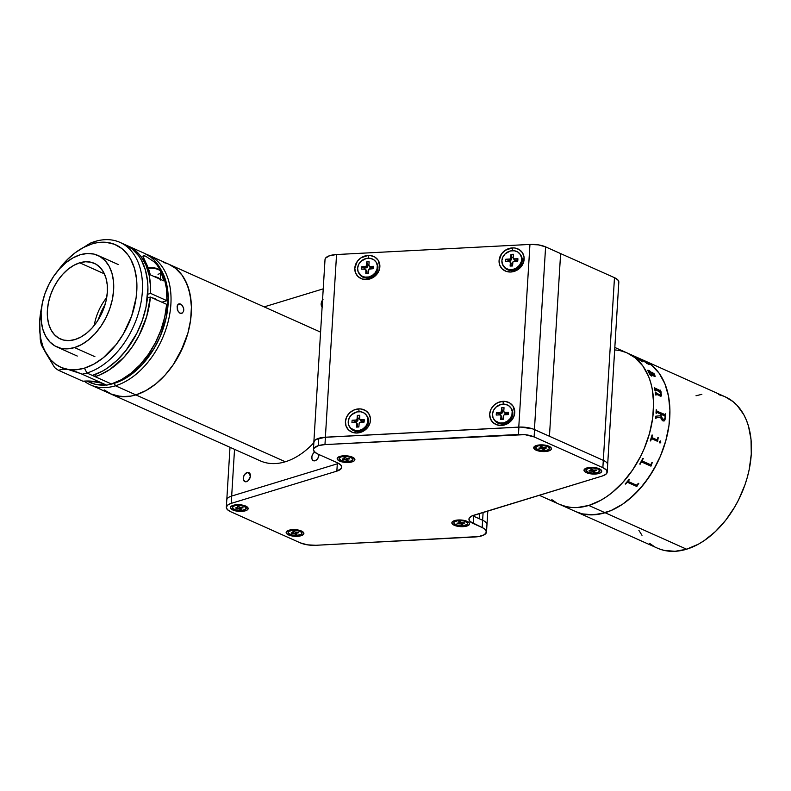 <?xml version="1.0" encoding="UTF-8"?>
<svg xmlns="http://www.w3.org/2000/svg" width="791" height="791" viewBox="0 0 791 791"><rect width="100%" height="100%" fill="white"/><g stroke="black" fill="none" stroke-linecap="round" stroke-linejoin="round"><path stroke-width="1.19" d="M658.913 548.776L664.035 550.378L675.02 551.307L686.618 549.211A82.907 54.45 -65.9 0 0 748.049 474.521A82.907 54.45 -65.9 0 0 725.169 396.805L643.647 360.34A82.907 54.45 114.1 0 1 666.526 438.056A82.907 54.45 114.1 0 1 605.095 512.736L686.618 549.211L698.413 544.168L704.227 540.599L715.44 531.532L725.723 520.191L734.681 507.021L738.557 499.902L744.914 484.942L747.327 477.25L749.206 469.508L751.272 454.192L751.035 439.569L748.504 426.22L746.407 420.179L743.777 414.642L737.024 405.299L732.98 401.571L725.12 396.785M627.293 353.023L635.143 357.799L642.806 365.907L648.571 376.417L650.667 382.458L652.219 388.935L653.613 402.995L652.694 418.034L649.49 433.488L644.151 448.754L640.73 456.13L632.563 470.032L622.893 482.352L612.096 492.605L606.4 496.827L600.577 500.406L588.791 505.449A82.907 54.45 -65.9 0 0 650.222 430.759A82.907 54.45 -65.9 0 0 627.342 353.043A82.907 54.45 114.1 0 1 650.222 430.759A82.907 54.45 114.1 0 1 588.791 505.449A82.907 54.45 114.1 0 1 559.623 504.401A82.907 54.45 -65.9 0 0 588.791 505.449L605.095 512.736A82.907 54.45 114.1 0 1 575.937 511.688L657.459 548.163A82.907 54.45 -65.9 0 0 686.618 549.211L605.095 512.736L610.998 510.581L622.705 504.124L628.4 499.902L639.197 489.649L648.867 477.329L657.034 463.427L660.455 456.051L665.795 440.775L668.998 425.331L669.918 410.282L668.524 396.232L666.971 389.745L664.875 383.714L659.111 373.194L651.448 365.096L643.597 360.31L651.448 365.096L659.111 373.194L664.875 383.714L668.524 396.232L669.918 410.282L668.998 425.331L665.795 440.775L660.455 456.051L653.158 470.546L644.2 483.716L633.907 495.057L622.705 504.124L610.998 510.581L599.242 514.16L587.891 514.743L582.512 513.903L575.878 511.668M637.487 358.63L642.292 361.764L636.636 357.888L643.607 360.943L648.996 364.611L643.647 361.101L637.477 358.62M638.861 530.326L641.995 535.299M649.648 543.407L654.108 546.443M723.716 396.192L718.594 394.6M701.864 394.333L696.011 395.757M577.39 512.301L582.512 513.903L593.487 514.832L605.095 512.736A82.907 54.45 -65.9 0 0 666.526 438.056A82.907 54.45 -65.9 0 0 643.647 360.34L614.825 347.447M614.676 349.929A82.907 54.45 114.1 0 1 627.342 353.043M638.752 483.489A82.907 54.45 114.1 0 1 638.179 484.191L636.893 486.346A82.907 54.45 114.1 0 1 636.785 486.465L627.718 482.411L626.798 482.747A82.907 54.45 114.1 0 1 625.582 484.102L625.187 483.924A82.907 54.45 -65.9 0 0 629.24 479.237L629.636 479.415A82.907 54.45 114.1 0 1 628.459 480.839L628.331 481.531L636.271 485.091L637.19 484.715A82.907 54.45 -65.9 0 0 638.357 483.321L638.752 483.489A82.867 54.421 -65.9 0 1 638.159 484.161L636.874 486.317A82.867 54.421 -65.9 0 1 636.775 486.445L627.698 482.381L626.788 482.728A82.867 54.421 -65.9 0 1 625.572 484.072L625.197 483.914M652.367 462.597A82.907 54.45 114.1 0 1 651.932 463.427L651.042 465.998A82.907 54.45 114.1 0 1 650.963 466.146L641.788 462.053L641.086 462.547A82.907 54.45 114.1 0 1 640.137 464.218L639.731 464.04A82.907 54.45 -65.9 0 0 642.856 458.345L643.251 458.523A82.907 54.45 114.1 0 1 642.361 460.224L642.44 461.084L650.281 464.594L651.092 464.099A82.907 54.45 -65.9 0 0 651.972 462.419L652.367 462.597M652.199 437.71L656.817 439.756L657.4 439.223A82.907 54.45 -65.9 0 0 657.875 437.571L658.27 437.749A82.907 54.45 114.1 0 1 658.043 438.53L657.687 441.23A82.907 54.45 114.1 0 1 657.637 441.378L651.873 438.797L651.211 439.312A82.907 54.45 114.1 0 1 650.667 440.963L650.271 440.785A82.907 54.45 -65.9 0 0 652.061 434.971L652.456 435.149A82.907 54.45 114.1 0 1 651.982 436.8L652.199 437.71L651.952 436.8A82.867 54.421 -65.9 0 0 652.427 435.149L652.061 434.981M660.871 442.08L659.951 443.019L659.318 441.843L660.277 440.933L660.871 442.08M663.076 420.931L661.286 419.398L660.663 417.005L655.917 418.024A82.907 54.45 114.1 0 1 655.858 418.469L655.462 418.301A82.907 54.45 -65.9 0 0 655.699 416.214L660.703 415.7A82.907 54.45 -65.9 0 0 660.821 414.148L656.797 412.358L656.411 412.833A82.907 54.45 114.1 0 1 656.382 413.268L655.986 413.09A82.907 54.45 -65.9 0 0 656.184 409.718L656.579 409.896A82.907 54.45 114.1 0 1 656.56 410.321L656.975 411.152L664.816 414.662L665.28 414.217A82.907 54.45 -65.9 0 0 665.3 413.792L665.696 413.97A82.907 54.45 114.1 0 1 665.429 418.221L664.687 420.555L663.076 420.931M659.387 391.426L655.235 390.121A82.907 54.45 114.1 0 1 655.294 390.457L654.899 390.279A82.907 54.45 -65.9 0 0 654.315 387.471L654.711 387.649A82.907 54.45 114.1 0 1 654.79 387.976L660.258 390.645A82.907 54.45 -65.9 0 0 660.129 390.072L660.525 390.25A82.907 54.45 114.1 0 1 660.633 390.734L661.157 392.089A82.907 54.45 114.1 0 1 661.187 392.227L659.941 391.674L661.424 394.225L661.236 396.064L656.223 394.304L655.976 394.768A82.907 54.45 114.1 0 1 656.016 395.124L655.62 394.946A82.907 54.45 -65.9 0 0 655.205 392.029L655.601 392.207A82.907 54.45 114.1 0 1 655.66 392.544L660.159 395.134L661.118 394.62L659.387 391.426L655.551 389.716M648.304 371.721L647.859 370.188L649.352 370.653L654.384 375.765L654.918 375.596L654.335 374.41L651.922 372.175L654.246 373.906L655.136 376.585L650.34 374.598L651.636 375.863A82.907 54.45 114.1 0 1 651.754 376.13L650.172 375.003L648.304 371.721M539.225 495.275L575.937 511.688A82.907 54.45 -65.9 0 0 605.095 512.736L588.791 505.449L577.183 507.545L571.586 507.456L566.208 506.606L559.573 504.371M556.271 502.68L551.821 499.635M620.767 350.828L625.889 352.43M651.092 464.099A82.907 54.45 -65.9 0 0 651.972 462.419M650.944 466.136A82.867 54.421 -65.9 0 0 651.023 465.988L651.913 463.417A82.867 54.421 -65.9 0 0 652.348 462.587M640.107 464.198A82.867 54.421 -65.9 0 0 641.066 462.537L641.768 462.043M642.243 460.945L642.341 460.214A82.867 54.421 -65.9 0 0 643.231 458.513M651.042 465.998L651.913 463.417L651.042 465.998M661.217 414.326A82.907 54.45 114.1 0 1 661.098 415.908L661.484 418.063L662.868 419.339L664.41 419.309L665.073 417.539A82.907 54.45 -65.9 0 0 665.132 416.738L664.836 415.957L661.187 414.336A82.867 54.421 -65.9 0 1 661.068 415.918L662.868 419.339L661.098 415.908L662.087 418.874L664.381 419.309M655.828 418.459A82.867 54.421 -65.9 0 0 655.887 418.024L656.263 417.47M656.352 413.258A82.867 54.421 -65.9 0 0 656.392 412.843L656.659 412.358M665.132 414.662L656.945 411.162L656.54 410.331A82.867 54.421 -65.9 0 0 656.55 409.906L656.184 409.738M664.262 420.891L665.399 418.221A82.867 54.421 -65.9 0 0 665.666 413.98L665.3 413.812M665.429 418.221L663.956 421.01L665.429 418.221M662.828 420.832L663.965 421.01M660.248 390.833L654.76 387.995A82.867 54.421 -65.9 0 0 654.681 387.669L654.325 387.511M661.157 392.217A82.867 54.421 -65.9 0 0 661.128 392.109L660.604 390.754A82.867 54.421 -65.9 0 0 660.495 390.27L660.139 390.111M660.574 396.172L661.207 396.073L661.474 394.62L659.981 391.723M655.986 395.105A82.867 54.421 -65.9 0 0 655.947 394.788L656.095 394.314M661.058 394.897L659.882 395.045L655.63 392.563A82.867 54.421 -65.9 0 0 655.571 392.227L655.215 392.059M655.264 390.438A82.867 54.421 -65.9 0 0 655.205 390.141L655.343 389.686M659.852 395.915L661.217 396.073L661.503 394.6L661.187 396.093M654.889 375.626L653.435 375.389L650.113 371.246L647.75 370.356M655.106 376.615L654.671 374.538L651.903 372.146M651.705 376.111A82.867 54.421 -65.9 0 0 651.606 375.893L650.242 374.627M652.704 374.667L650.39 374.034L648.462 371.058M648.976 364.651L644.319 361.368L636.607 358.056M647.404 363.524L646.563 363.603M642.272 361.803L637.398 358.432M660.08 443.009L660.841 442.05L660.396 440.973M657.618 441.368A82.867 54.421 -65.9 0 0 657.667 441.22L658.023 438.53A82.867 54.421 -65.9 0 0 658.241 437.749L657.875 437.581M650.647 440.953A82.867 54.421 -65.9 0 0 651.181 439.312L651.646 438.758M628.242 481.442L628.44 480.809A82.867 54.421 -65.9 0 0 629.606 479.405M648.482 371.483L650.42 374.005L653.059 375.191L650.449 371.928L648.808 371.009L648.482 371.483M322.125 306.839A4.934 3.243 114.1 0 1 322.54 300.096M318.931 454.518A4.934 3.243 114.1 0 1 315.075 460.748A4.934 3.243 114.1 0 1 313.345 460.688A4.934 3.243 114.1 0 1 311.852 456.694A4.934 3.243 114.1 0 1 314.68 452.066M247.118 472.524L250.055 473.839L247.118 472.524A4.934 3.243 114.1 0 1 248.858 472.583A4.934 3.243 114.1 0 1 250.213 477.21A4.934 3.243 114.1 0 1 246.555 481.66A4.934 3.243 114.1 0 1 244.824 481.6A4.934 3.243 114.1 0 1 243.46 476.973A4.934 3.243 114.1 0 1 247.118 472.524L244.508 474.63L243.391 477.27L243.43 479.85L245.21 481.729L247.949 480.898L250.282 476.914L249.561 473.097L247.118 472.524M479.484 513.497L479.168 518.698L473.73 516.266L473.799 515.238L473.73 516.266A15.79 5.913 3.5 0 1 472.543 515.673A15.79 5.913 -176.5 0 0 473.73 516.266L473.285 523.573A15.79 5.913 3.5 0 1 468.944 519.123A15.79 5.913 3.5 0 1 473.839 515.228L602.307 476.014L471.812 515.999L469.32 517.976L468.944 519.114L469.992 521.447L482.174 527.548L482.619 520.241L473.73 516.266L473.285 523.573L482.174 527.548A15.79 5.913 3.5 0 1 486.514 531.997A15.79 5.913 3.5 0 1 474.986 536.96L315.886 545.286A15.79 5.913 3.5 0 1 300.234 542.834L307.462 544.841L315.886 545.286L478.713 536.565L484.379 534.726L486.514 531.928L484.567 528.902L482.174 527.548L482.619 520.241A15.79 5.913 3.5 0 1 486.969 524.69A15.79 5.913 -176.5 0 0 482.619 520.241L479.178 518.698L479.494 513.497L479.168 518.698M607.201 472.118L618.819 282.13A15.79 5.913 -176.5 0 0 614.478 277.681L603.306 460.362A15.79 5.913 3.5 0 1 607.646 464.811A15.79 5.913 -176.5 0 0 603.306 460.362L549.448 436.266L560.621 253.585L614.478 277.681L602.861 467.669L534.113 436.919L534.558 429.612A15.79 5.913 -176.5 0 0 518.906 427.16L325.408 437.285A15.79 5.913 -176.5 0 0 318.773 438.352A15.79 5.913 -176.5 0 0 313.879 442.248L313.434 449.555A15.79 5.913 3.5 0 1 318.328 445.659L318.773 438.352L318.328 445.659A15.79 5.913 3.5 0 1 324.963 444.591L325.408 437.285L324.963 444.591L518.461 434.467L518.906 427.16L518.461 434.467A15.79 5.913 3.5 0 1 534.113 436.919L534.558 429.612L603.306 460.362L602.861 467.669A15.79 5.913 3.5 0 1 607.201 472.118A15.79 5.913 3.5 0 1 602.307 476.014L605.847 474.313L607.201 472.128L606.153 469.795L602.861 467.669L534.113 436.919L524.799 434.635L324.963 444.591L318.328 445.659L313.809 448.408L313.434 449.545L314.482 451.879L317.774 454.004A15.79 5.913 3.5 0 1 313.434 449.555M618.819 282.14L617.771 279.806L614.478 277.681L545.602 246.871L534.429 429.553L549.448 436.266L560.621 253.585L545.602 246.871A15.79 5.913 -176.5 0 0 529.95 244.429L518.777 427.11A15.79 5.913 3.5 0 1 534.429 429.553L545.602 246.871L538.374 244.864L529.95 244.429L336.551 254.534L325.378 437.215L518.777 427.11L529.95 244.429L336.551 254.534L329.62 255.701L325.585 258.093L325.022 259.567M337.302 463.823L337.371 462.765L337.302 463.823L231.674 496.066L234.531 449.328L231.674 496.066A15.79 5.913 -176.5 0 0 226.78 499.961A15.79 5.913 3.5 0 1 231.674 496.066L231.219 503.373L231.674 496.066L337.302 463.823A15.79 5.913 -176.5 0 0 338.588 463.378A15.79 5.913 3.5 0 1 337.302 463.823L336.857 471.129L337.302 463.823M264.154 306.878L323.232 288.853L264.154 306.878M322.995 299.542L321.176 303.823L322.53 307.135M314.937 451.918L313.028 453.718L311.911 456.358L311.951 458.938L313.147 460.58L315.075 460.748L317.112 459.373L318.546 456.921L318.911 454.222M548.707 450.959A8.879 3.332 3.5 0 1 537.405 450.662A8.879 3.332 3.5 0 1 534.558 446.391A8.879 3.332 3.5 0 1 536.476 445.491L541.074 444.868L546.185 445.373L550.081 446.836L551.456 448.774L550.694 450.01L547.332 451.295L538.997 451.088L536.169 450.188L533.856 448.339L534.479 446.45L536.476 445.491A8.879 3.332 3.5 0 1 550.783 447.38A8.879 3.332 3.5 0 1 548.707 450.959L548.153 449.881L548.707 450.959M598.985 473.453A8.879 3.332 3.5 0 1 587.683 473.147A8.879 3.332 3.5 0 1 584.836 468.885A8.879 3.332 3.5 0 1 586.754 467.985A8.879 3.332 3.5 0 1 601.061 469.874A8.879 3.332 3.5 0 1 598.985 473.453L598.421 472.365L598.985 473.453L596.058 473.997L589.275 473.582L585.37 472.108L583.995 470.17L585.617 468.42L588.118 467.659L596.463 467.857L599.291 468.756L601.605 470.605L600.972 472.494L598.985 473.453M245.418 510.798A8.879 3.332 3.5 0 1 234.126 510.492A8.879 3.332 3.5 0 1 231.279 506.22A8.879 3.332 3.5 0 1 233.197 505.32A8.879 3.332 3.5 0 1 247.504 507.219A8.879 3.332 3.5 0 1 245.418 510.798L244.864 509.711L245.418 510.798L242.501 511.342L235.708 510.917L231.812 509.453L230.438 507.515L231.199 506.28L234.561 504.994L242.906 505.202L245.734 506.102L248.048 507.951L247.415 509.839L245.418 510.798M301.134 535.715A8.879 3.332 3.5 0 1 289.832 535.418A8.879 3.332 3.5 0 1 286.985 531.147A8.879 3.332 3.5 0 1 288.903 530.247A8.879 3.332 3.5 0 1 303.21 532.135A8.879 3.332 3.5 0 1 301.134 535.715L300.58 534.637L301.134 535.715L298.207 536.258L291.424 535.843L287.529 534.37L286.154 532.432L287.766 530.682L290.277 529.921L298.612 530.128L302.508 531.592L303.754 532.877L303.665 534.172L301.134 535.715M466.828 526.055A8.879 3.332 3.5 0 1 455.527 525.748A8.879 3.332 3.5 0 1 452.679 521.477A8.879 3.332 3.5 0 1 454.598 520.587A8.879 3.332 3.5 0 1 468.905 522.475A8.879 3.332 3.5 0 1 466.828 526.055L466.275 524.967L466.828 526.055L463.902 526.598L457.119 526.173L453.223 524.71L451.849 522.772L452.6 521.546L455.972 520.251L464.307 520.458L467.135 521.358L469.449 523.207L469.37 524.502L466.828 526.055M352.153 461.865A8.879 3.332 3.5 0 1 340.852 461.558A8.879 3.332 3.5 0 1 338.014 457.287A8.879 3.332 3.5 0 1 339.922 456.397A8.879 3.332 3.5 0 1 354.23 458.286A8.879 3.332 3.5 0 1 352.153 461.865L351.6 460.777L352.153 461.865L349.226 462.409L342.444 461.984L338.548 460.52L337.174 458.582L337.935 457.346L341.297 456.061L349.632 456.269L353.537 457.742L354.773 459.017L354.15 460.906L352.153 461.865M230.675 511.718L300.234 542.834L230.675 511.718A15.79 5.913 3.5 0 1 226.335 507.268A15.79 5.913 3.5 0 1 231.219 503.373L336.857 471.129L231.219 503.373L227.679 505.073L226.335 507.258L227.383 509.592L230.675 511.718M337.411 462.784A15.79 5.913 3.5 0 1 341.752 467.234A15.79 5.913 3.5 0 1 336.857 471.129L341.366 468.381L341.752 467.244L340.694 464.91L337.411 462.784L317.774 454.004L337.411 462.784M510.867 272.005L511.767 270.492L510.867 272.005A13.032 11.558 144.5 0 1 499.072 260.605A13.032 11.558 144.5 0 1 512.341 247.899A13.032 11.558 144.5 0 1 524.126 259.3A13.032 11.558 144.5 0 1 510.867 272.005L506.131 271.343L502.226 268.94L499.744 265.173L499.072 260.605L501.593 253.802L505.251 250.292L512.341 247.899L512.786 250.658L512.341 247.899L514.773 247.998L519.173 249.561L522.426 252.705L524.038 256.956L523.751 261.663L519.944 268.011L515.712 270.838L510.867 272.005M501.484 425.459L502.374 423.946L501.484 425.459A13.032 11.558 144.5 0 1 489.688 414.059A13.032 11.558 144.5 0 1 502.957 401.344A13.032 11.558 144.5 0 1 514.743 412.754A13.032 11.558 144.5 0 1 501.484 425.459L496.738 424.797L492.833 422.394L490.361 418.627L489.688 414.059L490.924 409.392L493.881 405.338L498.103 402.52L502.957 401.344L503.402 404.112L502.957 401.344L505.38 401.452L509.79 403.015L513.043 406.159L514.743 412.754L513.507 417.411L510.551 421.465L506.329 424.292L501.484 425.459M357.206 433.003L358.105 431.481L357.206 433.003A13.032 11.558 144.5 0 1 345.42 421.603A13.032 11.558 144.5 0 1 358.679 408.888A13.032 11.558 144.5 0 1 370.475 420.288A13.032 11.558 144.5 0 1 357.206 433.003L352.47 432.341L348.564 429.938L346.092 426.171L345.42 421.603L346.656 416.936L349.612 412.882L353.834 410.064L358.679 408.888L359.134 411.656L358.679 408.888L361.111 408.996L365.521 410.559L368.774 413.703L370.376 417.955L370.089 422.661L367.953 427.1L364.295 430.611L357.206 433.003M366.589 279.549L367.489 278.036L366.589 279.549A13.032 11.558 144.5 0 1 354.803 268.149A13.032 11.558 144.5 0 1 368.072 255.444A13.032 11.558 144.5 0 1 379.858 266.844A13.032 11.558 144.5 0 1 366.589 279.549L361.853 278.887L357.947 276.484L355.475 272.717L354.803 268.149L357.324 261.346L360.983 257.836L368.072 255.444L368.517 258.202L368.072 255.444L370.495 255.542L374.904 257.105L378.157 260.249L379.858 266.844L378.622 271.501L375.666 275.555L371.444 278.383L366.589 279.549M313.849 442.189A15.79 5.913 3.5 0 1 325.378 437.215L336.551 254.534A15.79 5.913 -176.5 0 0 325.022 259.507L313.849 442.189A15.79 5.913 3.5 0 0 313.859 442.565L314.413 440.775L315.985 439.46L325.378 437.215L520.864 427.051L532.857 428.93L549.448 436.266L560.621 253.585M486.514 531.997L486.959 524.69A15.79 5.913 3.5 0 1 486.949 524.927M483.113 512.39L482.629 520.241L483.113 512.39M494.019 419.596L494.602 420.407A10.263 9.106 -35.5 0 0 505.37 423.343A10.263 9.106 -35.5 0 0 512.825 414.059L512.242 413.238A10.263 9.106 144.5 0 1 504.787 422.532A10.263 9.106 144.5 0 1 494.019 419.596A10.263 9.106 144.5 0 1 492.516 414.009A10.263 9.106 144.5 0 1 499.961 404.725A10.263 9.106 144.5 0 1 510.729 407.662A10.263 9.106 144.5 0 1 512.242 413.238L512.825 414.059A10.263 9.106 -35.5 0 0 511.312 408.472L510.729 407.662M499.072 413.851L500.99 413.772L500.11 412.546L496.392 412.694L499.072 413.851L496.392 412.694L496.214 415.038L496.392 412.694L500.555 412.447L501.336 411.409L502.206 412.635L501.603 407.82L501.336 411.409L501.603 407.82L502.344 410.786L503.808 410.737L502.344 410.786L502.206 412.635L501.336 411.409A1.186 1.048 144.5 0 1 500.11 412.546L500.99 413.772L502.206 412.635A1.186 1.048 -35.5 0 1 500.99 413.772L499.072 413.851L498.992 414.929L499.072 413.851M501.593 416.402L501.721 419.003L503.185 418.953L500.723 419.527L500.99 415.937L501.87 417.164A1.186 1.048 -35.5 0 0 501.692 416.521L500.822 415.295A1.186 1.048 144.5 0 1 500.99 415.937L500.723 419.527L501.721 419.003L501.87 417.164L499.932 414.889A1.186 1.048 144.5 0 1 500.822 415.295M500.723 419.527L503.145 419.428L503.422 415.848L503.145 419.428L500.723 419.527M504.035 407.731L501.603 407.82L504.035 407.731L503.758 411.31L504.035 407.731M504.638 414.702L508.356 414.563L508.534 412.22L507.515 414.593L508.534 412.22L504.816 412.368L505.686 413.584L507.604 413.515L505.686 413.584L504.816 412.368A1.186 1.048 144.5 0 1 503.758 411.31L504.391 412.299L508.534 412.22L508.356 414.563L504.193 414.8L503.422 415.848M503.936 411.953L504.806 413.179A1.186 1.048 -35.5 0 0 505.686 413.584L504.905 413.298M492.516 414.009L492.991 417.618L494.899 420.624L499.754 423.027L503.6 422.878L507.258 421.316L510.175 418.587L511.906 415.107L512.192 411.389L510.976 408.027L508.455 405.506L505.004 404.231L501.158 404.379L495.908 407.177L493.535 410.341L492.516 414.009M499.932 414.889L496.214 415.038L499.932 414.889M503.412 266.142L503.996 266.953A10.263 9.106 -35.5 0 0 514.753 269.899A10.263 9.106 -35.5 0 0 522.208 260.605L521.625 259.784A10.263 9.106 144.5 0 1 514.17 269.078A10.263 9.106 144.5 0 1 503.412 266.142A10.263 9.106 144.5 0 1 501.899 260.565A10.263 9.106 144.5 0 1 509.355 251.271A10.263 9.106 144.5 0 1 520.112 254.208A10.263 9.106 144.5 0 1 521.625 259.784L522.208 260.605A10.263 9.106 -35.5 0 0 520.696 255.028L520.112 254.208M508.465 260.397L510.373 260.318L509.493 259.102L505.785 259.24L508.465 260.397L505.785 259.24L505.607 261.584L505.785 259.24L509.938 258.993L510.719 257.955L511.589 259.181L510.986 254.376L510.719 257.955L510.986 254.376L511.728 257.342L513.191 257.283L511.728 257.342L511.589 259.181L510.719 257.955A1.186 1.048 144.5 0 1 509.493 259.102L510.373 260.318L511.589 259.181A1.186 1.048 -35.5 0 1 510.373 260.318L508.465 260.397L508.376 261.475L508.465 260.397M510.976 262.948L511.115 265.558L512.568 265.499L510.106 266.073L510.373 262.493L511.253 263.71A1.186 1.048 -35.5 0 0 511.075 263.067L510.205 261.841A1.186 1.048 144.5 0 1 510.373 262.493L509.325 261.435A1.186 1.048 144.5 0 1 510.205 261.841M510.106 266.073L512.538 265.974L510.106 266.073M513.418 254.277L510.986 254.376L513.418 254.277L513.141 257.856L513.418 254.277M512.805 262.394A1.186 1.048 144.5 0 1 514.021 261.257L517.739 261.109L517.917 258.766L516.909 261.139L517.917 258.766L514.199 258.914L515.079 260.14L516.988 260.061L515.079 260.14L514.199 258.914A1.186 1.048 144.5 0 1 513.141 257.856L513.774 258.845L517.917 258.766L517.739 261.109L514.021 261.257L512.924 261.969L512.538 265.974M513.319 258.509L514.19 259.725A1.186 1.048 -35.5 0 0 515.079 260.14L514.298 259.844M501.899 260.565L502.374 264.174L505.686 268.297L509.137 269.573L512.983 269.424L516.642 267.862L519.568 265.133L521.299 261.653L521.576 257.945L520.359 254.573L517.838 252.052L514.387 250.777L510.541 250.925L505.291 253.723L502.928 256.897L501.899 260.565M509.325 261.435L505.607 261.584L509.325 261.435M359.134 273.686L359.717 274.497A10.263 9.106 -35.5 0 0 370.485 277.443A10.263 9.106 -35.5 0 0 377.94 268.149L377.356 267.328A10.263 9.106 144.5 0 1 369.901 276.623A10.263 9.106 144.5 0 1 359.134 273.686A10.263 9.106 144.5 0 1 357.631 268.109A10.263 9.106 144.5 0 1 365.076 258.815A10.263 9.106 144.5 0 1 375.844 261.752A10.263 9.106 144.5 0 1 377.356 267.328L377.94 268.149A10.263 9.106 -35.5 0 0 376.427 262.563L375.844 261.752M364.186 267.941L366.104 267.862L365.224 266.636L361.507 266.785L364.186 267.941L361.507 266.785L361.329 269.128L361.507 266.785L365.669 266.537L366.451 265.499L367.321 266.725L366.717 261.92L366.451 265.499L366.717 261.92L367.459 264.876L368.922 264.827L367.459 264.876L367.321 266.725L366.451 265.499A1.186 1.048 144.5 0 1 365.224 266.636L366.104 267.862L367.321 266.725A1.186 1.048 -35.5 0 1 366.104 267.862L364.186 267.941L364.107 269.019L364.186 267.941M365.926 270.206L366.925 270.838L366.836 273.093L368.299 273.043L366.836 273.093L366.975 271.254L366.104 270.038L365.838 273.617L368.26 273.518L368.537 269.939A1.186 1.048 144.5 0 1 369.753 268.792L373.471 268.653L368.922 269.148L368.26 273.518L365.838 273.617L365.828 269.266L361.329 269.128L365.046 268.98M369.14 261.821L366.717 261.92L369.14 261.821L368.873 265.4L369.14 261.821M369.051 266.053A1.186 1.048 144.5 0 1 368.873 265.4L369.931 266.458A1.186 1.048 144.5 0 1 369.051 266.053L369.921 267.269A1.186 1.048 -35.5 0 0 370.801 267.684L369.931 266.458L373.649 266.31L369.931 266.458L370.801 267.684L372.719 267.605L373.649 266.31L373.471 268.653M357.631 268.109L358.105 271.709L361.418 275.841L364.869 277.117L368.715 276.969L372.373 275.406L375.29 272.677L377.02 269.197L377.307 265.489L376.091 262.118L373.57 259.596L370.119 258.321L366.273 258.469L361.022 261.267L358.649 264.441L357.631 268.109M370.02 267.388L372.719 267.605L372.63 268.683M349.751 427.14L350.334 427.951A10.263 9.106 -35.5 0 0 361.101 430.887A10.263 9.106 -35.5 0 0 368.547 421.603L367.963 420.782A10.263 9.106 144.5 0 1 360.518 430.077A10.263 9.106 144.5 0 1 349.751 427.14A10.263 9.106 144.5 0 1 348.238 421.554A10.263 9.106 144.5 0 1 355.693 412.269A10.263 9.106 144.5 0 1 366.46 415.206A10.263 9.106 144.5 0 1 367.963 420.782L368.547 421.603A10.263 9.106 -35.5 0 0 367.044 416.017L366.46 415.206M354.803 421.385L356.711 421.316L355.841 420.09L352.124 420.239L354.803 421.385L352.124 420.239L351.946 422.582L352.124 420.239L356.286 419.991L357.057 418.953L357.937 420.169L357.334 415.364L357.057 418.953L357.334 415.364L358.076 418.33L359.529 418.271L358.076 418.33L357.937 420.169L357.057 418.953A1.186 1.048 144.5 0 1 355.841 420.09L356.711 421.316L357.937 420.169A1.186 1.048 -35.5 0 1 356.711 421.316L354.803 421.385L354.724 422.473L354.803 421.385M357.314 423.946L357.453 426.547L358.916 426.487L356.454 427.071L356.721 423.482L357.591 424.708A1.186 1.048 -35.5 0 0 357.423 424.065L356.543 422.839A1.186 1.048 144.5 0 1 356.721 423.482L356.454 427.071L357.453 426.547L357.591 424.708L355.663 422.434A1.186 1.048 144.5 0 1 356.543 422.839M356.454 427.071L358.877 426.972L356.454 427.071M359.49 418.854L359.757 415.275L359.767 419.616L364.265 419.764L364.087 422.107L359.925 422.345L359.144 423.393A1.186 1.048 144.5 0 1 360.37 422.246L364.087 422.107L364.265 419.764L363.247 422.137L364.265 419.764L360.548 419.912L361.418 421.128L363.326 421.059L360.993 421.069L360.212 419.873M359.757 415.275L357.334 415.364L359.757 415.275M348.238 421.554L348.722 425.163L350.621 428.168L355.475 430.571L359.322 430.423L362.99 428.86L365.907 426.131L367.637 422.651L367.914 418.933L366.698 415.572L364.176 413.05L360.736 411.775L356.879 411.923L351.639 414.721L349.266 417.885L348.238 421.554M359.144 423.393L358.877 426.972M355.663 422.434L351.946 422.582L355.663 422.434M586.141 468.193A6.911 2.591 -176.5 0 0 586.082 468.47L585.983 470.111A6.911 2.591 3.5 0 1 590.393 467.985L590.432 467.382L590.393 467.985A6.911 2.591 3.5 0 1 599.776 470.961A6.911 2.591 3.5 0 1 595.356 473.087A6.911 2.591 3.5 0 1 585.983 470.111L587.881 472.059L592.706 473.117L597.63 472.662L599.776 470.961L597.877 469.014L593.052 467.956L588.118 468.41L585.983 470.111M596.641 470.487L594.407 470.091L596.098 469.933L596.641 470.487L594.951 470.645L594.98 470.042M592.884 469.755L590.828 469.221L592.884 469.755M591.391 470.279L591.342 470.981L589.651 471.139L589.117 470.586L589.651 471.139L590.037 470.497M593.26 469.973L593.527 471.99L591.342 470.981L592.874 471.317L592.963 469.824M593.527 471.99L594.921 471.861L594.189 471.011L594.951 470.645L594.189 471.011L594.921 471.861L593.527 471.99M599.776 470.961L599.875 469.31A6.911 2.591 -176.5 0 0 599.845 469.033M589.117 470.586L591.46 470.23L590.828 469.221M591.53 469.152L590.808 470.427M535.863 445.699A6.911 2.591 -176.5 0 0 535.804 445.976L535.705 447.627A6.911 2.591 3.5 0 1 540.124 445.501L540.164 444.898L540.124 445.501A6.911 2.591 3.5 0 1 549.498 448.467A6.911 2.591 3.5 0 1 545.078 450.593A6.911 2.591 3.5 0 1 535.705 447.627L537.603 449.565L542.428 450.633L547.352 450.178L549.498 448.477L547.599 446.52L542.774 445.462L537.85 445.916L535.705 447.617M545.83 447.449L542.606 447.271L541.954 446.599L543.229 447.548L545.83 447.449L546.363 448.003L544.673 448.161L546.363 448.003M541.252 446.658L540.53 447.933L541.291 447.568L540.56 446.727L541.954 446.599M541.113 447.785L541.064 448.487L539.373 448.645L538.839 448.092L539.373 448.645L539.769 448.003M542.982 447.479L543.249 449.496L541.064 448.487L542.596 448.823L542.685 447.34M543.249 449.496L544.643 449.367L543.99 448.695L544.643 449.367L543.249 449.496M544.485 448.181L544.406 447.577L544.485 448.181M544.712 447.548L544.02 448.359L544.06 447.607M549.498 448.467L549.597 446.826A6.911 2.591 -176.5 0 0 549.577 446.539M538.839 448.092L540.53 447.933M339.309 456.605A6.911 2.591 -176.5 0 0 339.26 456.882L339.151 458.523A6.911 2.591 3.5 0 1 343.571 456.397L343.61 455.794L343.571 456.397A6.911 2.591 3.5 0 1 352.944 459.363A6.911 2.591 3.5 0 1 348.534 461.499A6.911 2.591 3.5 0 1 339.151 458.523L341.05 460.471L345.875 461.529L350.809 461.074L352.944 459.373L351.046 457.425L346.221 456.367L341.297 456.822L339.151 458.523M349.81 458.899L349.276 458.345L349.81 458.899L348.119 459.057L348.159 458.454M345.4 457.495L344.006 457.623L345.4 457.495L346.676 458.444L349.276 458.345M342.285 458.988L344.52 459.393L344.56 458.681L344.52 459.393L346.043 459.719L346.142 458.236L346.043 459.719L346.695 460.392L346.428 458.375L346.695 460.392L348.099 460.263L342.829 459.541L342.285 458.988L344.639 458.632L344.006 457.623L344.658 458.296L344.708 457.564M347.447 459.591L348.119 459.057L347.368 459.423L348.099 460.263M352.944 459.363L353.043 457.722A6.911 2.591 -176.5 0 0 353.023 457.445M347.585 458.503L346.053 458.167M453.985 520.794A6.911 2.591 -176.5 0 0 453.925 521.071L453.826 522.713A6.911 2.591 3.5 0 1 458.246 520.587L458.286 519.984L458.246 520.587L454.42 521.753L453.826 522.713L454.291 523.731L457.93 525.362L463.2 525.689A6.911 2.591 3.5 0 1 453.826 522.713M460.728 522.357L460.075 521.684L461.351 522.633L464.485 523.088L463.951 522.535M462.794 523.247L462.834 522.643L462.794 523.247L464.485 523.088L462.794 523.247M462.112 523.79L462.765 524.453L461.371 524.581L462.765 524.453M461.104 522.564L461.371 524.581L460.807 522.426M459.235 522.871L459.185 523.583L460.718 523.919L457.495 523.731L457.89 523.098M456.961 523.177L457.495 523.731L456.961 523.177L458.651 523.029L456.961 523.177M459.373 521.753L458.651 523.029L459.413 522.663L458.681 521.813L460.075 521.684M463.2 525.689L467.026 524.522L467.619 523.563L467.165 522.544L463.526 520.913L458.246 520.587A6.911 2.591 3.5 0 1 467.619 523.563A6.911 2.591 3.5 0 1 463.2 525.689M467.619 523.563L467.718 521.912A6.911 2.591 -176.5 0 0 467.699 521.635M288.29 530.454A6.911 2.591 -176.5 0 0 288.231 530.731L288.132 532.383A6.911 2.591 3.5 0 1 292.551 530.247L292.581 529.654L292.551 530.247L288.725 531.414L288.132 532.373L288.586 533.391L292.225 535.023L297.505 535.349A6.911 2.591 3.5 0 1 288.132 532.383M294.381 531.354L292.986 531.483L295.033 532.027L294.381 531.354M298.79 532.758L298.256 532.205L298.79 532.758L296.447 533.114L296.487 532.363M295.409 532.234L295.676 534.251L297.07 534.123L296.417 533.45L297.07 534.123L295.676 534.251L293.491 533.243L293.54 532.541M296.912 532.936L296.833 532.333L296.912 532.936M291.8 533.401L293.491 533.243L291.8 533.401L292.195 532.758L291.8 533.401L291.266 532.847L291.8 533.401M293.679 531.414L292.957 532.689L293.718 532.323L292.986 531.483M297.505 535.349L301.331 534.182L301.925 533.233L301.46 532.205L297.831 530.583L292.551 530.247A6.911 2.591 3.5 0 1 301.925 533.223A6.911 2.591 3.5 0 1 297.505 535.349M291.266 532.847L292.957 532.689M295.033 532.027L298.256 532.205M301.925 533.223L302.024 531.582A6.911 2.591 -176.5 0 0 302.004 531.295M232.584 505.538A6.911 2.591 -176.5 0 0 232.524 505.815L232.425 507.456A6.911 2.591 3.5 0 1 236.835 505.33L236.875 504.727L236.835 505.33A6.911 2.591 3.5 0 1 246.219 508.297A6.911 2.591 3.5 0 1 241.799 510.422A6.911 2.591 3.5 0 1 232.425 507.456M239.9 508.84A6.911 2.591 -176.5 0 0 241.018 508.84M238.674 506.428L237.27 506.556L238.674 506.428L239.95 507.377L243.084 507.832L242.54 507.278M237.251 507.763L235.55 507.921L237.903 507.565L237.27 506.556L237.923 507.229L237.972 506.497M236.479 507.842L236.094 508.475L237.784 508.316L237.824 507.614L237.784 508.316L239.317 508.653L239.406 507.169L239.97 509.325L239.703 507.308M241.393 507.99L241.423 507.377L241.393 507.99L243.084 507.832L241.393 507.99M240.711 508.524L241.364 509.196L239.97 509.325L239.07 508.494L235.55 507.921M246.209 508.306L244.32 506.359L239.495 505.291L234.561 505.746L232.425 507.446L232.88 508.475L235.342 509.79L241.799 510.422L245.625 509.266L246.317 506.655A6.911 2.591 -176.5 0 0 246.288 506.378M240.85 507.436L239.327 507.1M103.374 390.655L110.859 393.997A71.061 46.669 -65.9 0 0 135.854 394.897L130.831 396.123L135.854 394.897L115.466 385.781A71.061 46.669 114.1 0 1 90.471 384.881A71.061 46.669 114.1 0 1 84.182 381.114A71.061 46.669 -65.9 0 0 115.466 385.781L114.22 383.348L124.049 379.146L128.893 376.17L142.637 364.097L154.275 348.178L160.355 336.096L166.377 316.924L168.236 297.97L167.9 291.978L165.794 280.854L160.82 269.434A69.084 45.374 114.1 0 1 160.889 334.801A69.084 45.374 114.1 0 1 114.22 383.348L115.466 385.781A71.061 46.669 -65.9 0 0 168.513 320.147A71.061 46.669 -65.9 0 0 146.444 254.306A71.061 46.669 114.1 0 1 148.51 255.147A71.061 46.669 114.1 0 1 168.127 321.759A71.061 46.669 114.1 0 1 115.466 385.781L135.854 394.897L145.959 390.576L155.827 383.892L165.082 375.102L173.367 364.542L183.304 346.3L187.882 333.219L190.621 319.969L191.412 307.076L190.216 295.033L187.091 284.305L182.148 275.288L175.582 268.347L168.849 264.243L175.582 268.347L182.148 275.288L184.837 279.559L188.891 289.476L191.066 300.926L191.412 307.076L190.621 319.969L187.882 333.219L180.368 352.628L173.367 364.542L165.082 375.102L155.827 383.892L150.943 387.511L145.959 390.576L135.854 394.897A71.061 46.669 114.1 0 1 110.859 393.997L260.318 460.866A71.061 46.669 -65.9 0 0 285.314 461.766L135.854 394.897A71.061 46.669 -65.9 0 0 188.505 330.875A71.061 46.669 -65.9 0 0 168.898 264.263A71.061 46.669 114.1 0 1 188.505 330.875A71.061 46.669 114.1 0 1 135.854 394.897L285.314 461.766A71.061 46.669 -65.9 0 0 313.849 442.723M320.573 332.23A71.061 46.669 -65.9 0 0 318.358 331.132L148.51 255.147M107.981 392.524L104.165 389.923L112.104 394.521L116.495 395.895L125.907 396.696L130.831 396.123L121.112 396.617L110.809 393.977M163.253 262.375L167.643 263.739L163.253 262.375M105.163 304.317A55.271 36.297 -65.9 0 0 98.232 319.791M181.327 313.424L179.339 312.811L177.372 309.874L177.115 306.206L178.647 303.971L181.851 304.98L183.621 308.253L183.789 310.102L183.403 311.743L181.327 313.424L179.992 313.196L177.738 310.764L177.342 305.445L179.241 303.823L180.546 304.06L182.424 305.662L183.621 308.253L183.403 311.743L181.327 313.424L182.533 312.91M177.579 304.96L180.546 304.06L177.579 304.96M101.851 389.933L100.18 389.113L101.851 389.933M95.385 387.007L103.226 390.586M95.563 387.125L103.74 390.813M114.22 383.348L109.326 384.535A69.084 45.374 114.1 0 0 114.22 383.348M106.221 384.97L95.404 384.317L87.069 381.005A69.084 45.374 114.1 0 0 106.221 384.97M96.423 387.541L97.066 387.827M178.123 304.308L179.241 303.823M75.026 339.537A41.448 27.22 114.1 0 1 60.442 339.013A41.448 27.22 114.1 0 1 49.002 300.155A41.448 27.22 114.1 0 1 79.713 262.81L104.412 273.854L79.713 262.81L73.82 265.331L68.066 269.227L62.667 274.358L57.832 280.508L53.748 287.459L50.575 294.944L48.429 302.656L47.391 310.319L47.509 317.626L48.775 324.3L51.138 330.094L54.51 334.761L58.761 338.153L63.735 340.11L69.222 340.585L75.026 339.537L80.919 337.015L86.674 333.11L92.072 327.988L96.907 321.828L100.991 314.877L104.165 307.402L106.31 299.68L107.349 292.017L107.23 284.711L105.964 278.036L103.601 272.252L100.23 267.576L95.978 264.194L91.014 262.226L85.517 261.762L79.713 262.81A41.448 27.22 114.1 0 1 94.297 263.334A41.448 27.22 114.1 0 1 105.737 302.192A41.448 27.22 114.1 0 1 75.026 339.537M106.716 297.545A41.448 27.22 -65.9 0 0 94.228 325.457M74.532 347.575L94.91 356.692L74.532 347.575A50.14 32.925 114.1 0 1 56.893 346.942A50.14 32.925 114.1 0 1 43.06 299.937A50.14 32.925 114.1 0 1 80.207 254.771A50.14 32.925 114.1 0 1 97.847 255.404A50.14 32.925 114.1 0 1 111.679 302.399A50.14 32.925 114.1 0 1 74.532 347.575L67.512 348.841L60.877 348.277L54.866 345.894L49.724 341.801L45.651 336.145L42.783 329.155L41.251 321.077L41.112 312.237L42.358 302.973L44.958 293.639L48.805 284.592L53.739 276.188L59.582 268.732L66.118 262.533L73.079 257.817L80.207 254.771L87.228 253.506L93.872 254.069L99.874 256.442L105.015 260.536L109.099 266.191L111.956 273.192L113.489 281.27L113.627 290.109L112.381 299.374L109.781 308.708L105.945 317.745L101.001 326.159L95.157 333.604L88.622 339.804L81.661 344.52L74.532 347.575M105.173 384.495A98.697 64.822 -65.9 0 0 82.907 381.222L58.445 370.277L62.608 369.189L68.075 369.466L81.097 373.718L106.597 385.138A71.061 46.669 -65.9 0 0 111.393 383.951L121.32 379.729L131.029 373.223L140.155 364.671L148.362 354.398L155.352 342.79L160.86 330.262L164.676 317.28L166.674 304.337L150.369 297.05L147.452 297.94L150.369 297.05L146.681 316.499L139.048 335.493L132.057 347.111L123.851 357.384L109.919 369.456L100.052 374.845L95.088 376.664L95.227 374.479L95.088 376.664L92.369 375.448A71.061 46.669 -65.9 0 0 145.02 311.427A71.061 46.669 -65.9 0 0 125.413 244.815L119.975 242.382A71.061 46.669 114.1 0 1 139.592 308.994A71.061 46.669 114.1 0 1 86.941 373.016L92.369 375.448L86.941 373.016A71.061 46.669 114.1 0 1 82.145 374.192L106.597 385.138A71.061 46.669 -65.9 0 0 111.393 383.951A71.061 46.669 -65.9 0 0 166.674 304.337L150.369 297.05A71.061 46.669 114.1 0 1 95.088 376.664L111.393 383.951L92.369 375.448L102.474 371.127L107.457 368.062L117.068 360.291L125.888 350.571L136.892 333.179L142.331 320.355L146.009 307.126L147.927 287.627L147.581 281.467L145.415 270.028L141.362 260.101L138.672 255.839L132.107 248.898L125.373 244.795M67.433 259.478L66.671 260.249A67.116 44.078 114.1 0 0 58.208 270.304L68.224 258.706L75.214 252.734L90.154 243.242L75.214 252.734A67.116 44.078 114.1 0 1 92.043 243.925L94.979 241.482L92.043 243.925A67.116 44.078 114.1 0 1 136.774 291.226A67.116 44.078 114.1 0 1 84.439 368.141L86.941 373.016A71.061 46.669 -65.9 0 0 142.35 291.563A71.061 46.669 -65.9 0 0 94.979 241.482A71.061 46.669 -65.9 0 0 90.154 243.242A71.061 46.669 114.1 0 1 94.979 241.482A71.061 46.669 114.1 0 1 119.975 242.382M39.718 320.691L39.708 320.849A67.116 44.078 114.1 0 1 39.728 320.464A67.116 44.078 114.1 0 1 41.587 307.462L39.708 320.849L40.222 339.032A71.061 46.669 -65.9 0 0 41.379 344.846A71.061 46.669 114.1 0 1 40.222 339.032L39.708 320.8M144.387 253.308L150.676 257.045L154.126 260.11L159.94 267.823L164.093 277.404L166.436 288.497L166.901 300.689L161.908 302.211L166.901 300.689L150.597 293.392L147.769 294.252L150.597 293.392L166.901 300.689A71.061 46.669 -65.9 0 0 144.437 253.328L128.132 246.031A71.061 46.669 114.1 0 1 150.597 293.392L150.606 287.182L149.192 275.486L145.93 265.104L140.927 256.422L137.822 252.813L130.584 247.257L126.501 245.358M147.037 297.604L149.192 297.406M151.486 297.545L155.194 298.721L156.114 300.016M101.07 382.992L89.175 381.025L82.907 381.222L58.445 370.277A71.061 46.669 114.1 0 1 54.609 367.508A71.061 46.669 -65.9 0 0 58.445 370.277L62.608 369.189L68.075 369.466A67.116 44.078 114.1 0 1 46.303 353.795L54.609 367.508L46.303 353.795A67.116 44.078 114.1 0 1 39.708 320.849L39.688 330.124L40.806 338.835L43.03 346.784L46.303 353.795L43.386 348.633L50.555 359.687L55.677 364.325L61.569 367.607L74.759 371.206L82.145 374.192A71.061 46.669 -65.9 0 0 86.941 373.016L84.439 368.141A67.116 44.078 114.1 0 1 68.075 369.466L76.074 369.773L84.439 368.141L93.981 364.058L103.305 357.75L116.099 344.649L123.347 333.99L131.622 316.123L136.171 297.386L136.912 285.205L136.586 279.391L134.539 268.584L130.703 259.211L128.172 255.177L121.972 248.621L114.468 244.271L105.964 242.293L96.779 242.768L92.043 243.925L83.549 247.435L75.214 252.734L67.077 259.834M41.379 344.846L43.386 348.633L41.379 344.846M159.11 268.159L159.031 269.326L159.11 268.159L160.257 270.423A71.061 46.669 114.1 0 0 159.11 268.159L156.905 264.876L159.11 268.159M153.82 261.633L156.905 264.876L153.82 261.633L145.821 256.324L153.82 261.633M143.023 256.828L143.389 255.711L145.821 256.324C143.655 255.315 142.726 255.483 143.023 256.828L145.514 262.078A71.061 46.669 -65.9 0 1 150.26 274.793L163.846 280.874A71.061 46.669 114.1 0 0 160.741 271.491L163.846 280.874L150.26 274.793L148.253 268.109L142.963 256.274M126.758 245.457A71.061 46.669 114.1 0 1 128.132 246.031M66.671 260.249A67.116 44.078 114.1 0 1 75.214 252.734L69.44 257.52M148.065 267.635L156.588 268.238L160.049 270.166L160.781 272.104A8.879 3.332 -176.5 0 0 148.332 268.327A8.879 3.332 3.5 0 1 160.731 271.649A8.879 3.332 3.5 0 1 158.032 274.299M154.107 276.514A8.879 3.332 3.5 0 1 160.009 279.154M160.168 279.441L157.854 277.592L153.375 276.405M158.437 269.227L156.391 268.307M155.085 267.961L149.242 267.595M226.335 507.268L230.003 447.301M486.969 524.69L487.81 510.956M594.189 471.011L594.249 470.101M347.368 459.423L347.417 458.513M462.033 523.612L462.092 522.703M240.632 508.356L240.691 507.446M90.471 384.881L96.591 387.62M118.225 264.52L97.847 255.404M77.281 356.059L56.893 346.942M160.781 272.104L160.296 280.093"/></g></svg>
